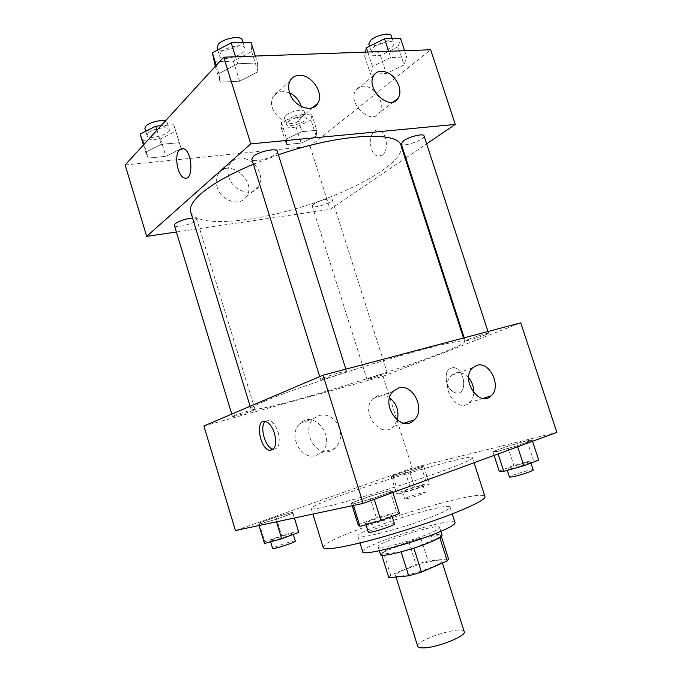 <?xml version="1.0" encoding="UTF-8"?>
<svg xmlns="http://www.w3.org/2000/svg" width="682" height="682" viewBox="0 0 682 682"><rect width="100%" height="100%" fill="white"/><g stroke="black" fill="none" stroke-linecap="round" stroke-linejoin="round"><path stroke-width="0.51" stroke-dasharray="3.41 2.56" d="M464.22 631.677C463.035 624.934 414.827 640.142 417.716 646.34M400.181 576.145C412.525 575.199 444.033 563.647 441.783 560.971C441.297 556.444 393.344 571.559 395.543 575.548C395.782 576.222 397.333 576.418 400.181 576.145M439.796 537.578L440.913 535.259L420.862 538.234L408.85 541.772L383.463 552.139L390.709 575.284L416.003 564.466L428.057 560.971L448.526 558.899M390.709 575.284L388.817 577.654M439.694 537.263L413.863 548.115M381.528 554.338L381.801 555.216L381.502 554.287L401.127 551.849M401.084 551.721L413.821 547.987M383.463 552.139L381.502 554.287M380.522 554.602C378.007 550.212 441.612 530.161 442.072 535.199M428.057 534.066C435.9 530.809 439.745 528.593 439.6 527.416C439.234 522.702 375.671 542.744 378.084 546.811C378.331 547.493 380.292 547.569 383.966 547.058C393.497 545.779 415.074 539.436 428.057 534.066M408.85 541.772L416.003 564.466M440.913 535.259L448.33 558.601M420.862 538.234L428.057 560.971M362.722 551.806C359.457 545.566 454.144 515.711 455.047 522.693M432.942 516.385C404.963 527.689 356.763 540.263 357.871 536.222C354.904 530.946 449.489 501.125 450.086 507.144C450.273 508.636 444.562 511.713 432.942 516.385M323.234 547.612C319.457 537.851 482.481 486.445 484.987 496.615M443.044 470.861C462.831 463.589 472.635 459.225 472.464 457.767C471.322 451.808 308.733 503.069 311.214 508.61C311.478 509.42 315.698 508.942 323.89 507.161C346.976 502.284 407.913 483.768 443.044 470.861M235.435 530.536L412.192 468.091L556.862 432.397M389.942 490.571L392.508 491.304L373.898 498.107L353.012 504.024L351.341 502.992L369.661 496.351L389.942 490.571L392.508 491.304L373.898 498.107L353.012 504.024L351.341 502.992L369.661 496.351L389.942 490.571L396.779 512.267L399.507 513.512M497.349 451.458L492.864 451.62L507.63 446.267L527.016 440.649L532.199 440.248L517.297 445.696L497.349 451.458L492.864 451.62L507.63 446.267L527.016 440.649L532.199 440.248L517.297 445.696L497.349 451.458L498.141 453.914M393.147 476.599L391.118 476.292L405.108 471.339L421.297 466.624L423.88 466.752L409.72 471.782L393.147 476.599L391.118 476.292L405.108 471.339L421.297 466.624L423.88 466.752L409.72 471.782L393.147 476.599L398.638 493.981L396.498 493.35L410.453 488.218L426.702 483.615L429.387 484.058L415.27 489.284L398.638 493.981M258.657 524.296L259.1 523.009L275.971 517.033L292.689 512.225L292.928 513.29L275.775 519.386L258.657 524.296L259.1 523.009L275.971 517.033L292.689 512.225L292.928 513.29L275.775 519.386L258.657 524.296L259.032 525.524M446.898 383.122C449.037 388.979 452.26 392.295 456.573 393.062C467.963 394.784 464.809 368.178 453.496 367.607C447.008 368.382 444.809 373.557 446.898 383.122C444.809 373.557 447.008 368.382 453.496 367.607C464.809 368.178 467.963 394.784 456.573 393.062C452.26 392.295 449.029 388.979 446.898 383.122M203.892 425.994L383.062 376.293L412.192 468.091M383.062 376.293L520.733 322.85M316.346 455.32L321.043 452.678C337.223 439.754 314.82 408.509 300.003 423.556C287.233 434.374 301.103 461.262 316.346 455.32M330.42 451.041C314.99 457.068 300.83 429.566 313.737 418.56C321.699 412.687 329.329 413.957 336.635 422.388C342.381 432.192 341.895 440.845 335.169 448.347L330.42 451.041M273.346 449.259C278.972 448.807 280.566 443.13 278.111 432.235C275.818 425.517 272.757 421.561 268.921 420.376L265.255 421.399M468.636 377.837C464.604 373.446 460.256 371.809 455.576 372.926L451.458 375.339C438.969 386.242 457.69 414.46 469.472 402.644C472.021 400.257 473.444 396.975 473.734 392.806M389.652 397.717C385.91 395.142 382.099 394.367 378.212 395.407L372.909 398.663C359.44 411.596 380.854 440.112 393.565 426.395L397.256 420.197M253.661 410.283C248.862 412.346 232.204 417.231 232.494 416.48C231.675 415.875 255.392 408.569 255.017 409.541L253.661 410.283M468.091 339.474C474.467 336.917 488.917 332.594 488.576 333.336C489.335 334.027 464.979 341.887 465.226 340.881L468.091 339.474M322.612 378.288C328.733 375.629 346.925 370.309 346.499 371.298C347.385 372.184 320.378 380.658 320.591 379.431L322.612 378.288M368.86 378.476C373.932 376.438 387.657 372.346 387.308 372.969C387.956 373.48 366.763 380.181 367.001 379.397L368.86 378.476M264.522 401.246C286.602 391.809 339.065 373.872 385.952 359.951C432.917 345.987 464.331 338.886 464.647 341.469C466.633 349.44 253.849 416.532 250.916 408.859C250.575 407.81 255.111 405.279 264.522 401.246M253.389 164.2L278.401 154.771M401.076 145.743C405.466 161.608 357.666 189.451 304.47 206.092C251.351 222.971 196.228 227.583 190.721 212.068M174.37 225.41C174.728 228.282 191.497 224.659 195.683 220.832L196.697 219.084C196.407 218.317 195.026 217.976 192.554 218.078M424.016 135.854C425.738 139.503 401.954 147.832 401.221 143.851M277.31 151.293C279.347 155.888 252.766 164.081 251.811 159.145M313.729 204.071C318.281 200.644 332.049 197.371 332.236 199.638C333.609 202.452 312.731 209.127 312.237 206.041L313.729 204.071M176.374 231.999L330.088 209.34L405.185 158.395M405.816 157.977L426.634 143.851M181.233 148.795L165.879 156.357L148.25 158.079L145.641 152.146L161.31 144.32L179.272 142.7L181.233 148.795L179.272 142.7L161.31 144.32L145.641 152.146L148.25 158.079L165.879 156.357L181.233 148.795L173.765 124.746L161.012 125.735M316.175 136.102L301.171 143.101L286.474 144.541L286.576 138.889L301.904 131.66L316.806 130.322L316.175 136.102L316.806 130.322L301.904 131.66L286.576 138.889L286.474 144.541L301.171 143.101L316.175 136.102L311.06 120.032L311.597 113.971L296.661 115.139L281.402 122.479L281.393 128.412L296.116 127.142L311.06 120.032M404.102 64.969L386.302 73.511L370.565 74.338L372.398 66.444L390.658 57.561L406.617 56.913L404.102 64.969L406.617 56.913L390.658 57.561L372.398 66.444L370.565 74.338L386.302 73.511L404.102 64.969L398.152 46.777L400.539 38.363M125.138 164.967L310.088 146.315L430.674 49.769M218.854 73.596L237.728 63.758L257.515 62.957L258.035 71.772L239.629 81.192L220.235 82.207L218.854 73.596L220.235 82.207L239.629 81.192L258.035 71.772L257.515 62.957L237.728 63.758L218.854 73.596L216.262 65.302M374.981 91.618C371.161 87.893 367.138 86.085 362.909 86.213C359.772 86.444 357.377 87.85 355.723 90.433C346.848 103.366 371.664 126.213 379.516 112.598C382.125 108.088 381.869 102.769 378.74 96.656M289.577 92.769L281.93 91.132C277.966 91.439 275.051 93.264 273.175 96.605C264.292 111.601 292.638 133.698 300.404 118.165C302.22 114.84 302.501 110.961 301.248 106.528M217.081 186.996C220.857 201.028 240.345 207.166 246.432 196.595C257.728 181.045 227.797 156.877 218.18 174.132C216.041 177.857 215.674 182.145 217.081 186.996M310.088 146.315L330.088 209.34M382.176 155.181C389.286 150.918 386.813 131.617 378.945 130.262C368.433 127.108 367.462 154.234 377.896 156.059L382.176 155.181L377.896 156.067C367.462 154.234 368.433 127.116 378.945 130.262C386.813 131.617 389.277 150.918 382.167 155.181M228.811 176.86C227.37 171.915 227.72 167.542 229.877 163.757C235.674 156.553 243.201 156.084 252.468 162.359C260.635 170.236 262.681 178.394 258.606 186.834C252.476 197.567 232.69 191.19 228.811 176.86M185.879 178.147C193.952 178.224 191.83 150.807 183.509 148.659L181.975 148.454M140.16 134.115L142.879 140.39L160.534 138.864L175.828 131.174M147.832 133.484C151.592 128.796 168.752 125.701 169.289 129.571C171.25 134.235 148.054 140.552 147.048 135.607L147.832 133.484M173.765 124.746L179.272 142.7M156.988 130.143L161.31 144.32M143.45 144.942L145.641 152.146M142.879 140.39L148.25 158.079M160.534 138.864L165.879 156.357M165.3 121.046L167.116 122.47C169.11 127.227 145.914 133.519 144.882 128.48M287.77 121.959C292.084 117.892 305.877 114.985 306.303 118.02C308.008 121.89 287.275 128.557 286.449 124.405L287.77 121.959M311.597 113.971L316.806 130.322M296.661 115.139L301.904 131.66M281.402 122.479L286.576 138.889M281.393 128.412L286.474 144.541M296.116 127.142L301.171 143.101M285.707 115.429C290.003 111.319 303.797 108.438 304.249 111.533C305.979 115.488 285.255 122.155 284.394 117.918L285.707 115.429M213.909 61.9L233.355 61.15L251.667 51.559L251.01 42.31M220.857 52.574C225.751 46.564 244.071 43.341 244.906 48.269C247.472 54.551 221.096 62.608 219.613 55.992L220.857 52.574M251.667 51.559L258.035 71.772M255.341 56.052L257.515 62.957M235.537 56.759L237.728 63.758M215.299 66.367L220.235 82.207M233.355 61.15L239.629 81.192M242.34 40.102C244.949 46.521 218.581 54.569 217.055 47.817M365.467 52.105L364.64 56.069L380.428 55.455L398.152 46.777M373.199 47.587C378.604 42.565 393.062 39.445 393.71 43.137C395.867 48.132 372.346 56.674 371.17 51.338L373.199 47.587M404.588 50.707L406.617 56.913M388.612 51.278L390.658 57.561M367.726 52.028L372.398 66.444M364.64 56.069L370.565 74.338M380.428 55.455L386.302 73.511M391.306 35.779C393.497 40.886 369.994 49.436 368.792 43.998M264.488 543.494L264.821 541.823L281.649 535.626L298.435 530.963M271.803 540.8C276.901 539.965 293.831 534.108 292.97 533.495C293.149 532.275 269.543 539.939 270.336 540.852L271.803 540.8M292.689 512.225L294.462 517.988M292.928 513.29L294.377 518.005M275.775 519.386L276.508 521.807M259.1 523.009L264.821 541.823M275.971 517.033L281.649 535.626M295.297 541.09C295.442 539.752 271.82 547.441 272.655 548.464M404.665 491.748C410.087 490.639 423.778 486.002 423.07 485.533C423.241 484.51 401.843 491.228 402.568 491.969L404.665 491.748M421.297 466.624L426.702 483.615M423.88 466.752L429.387 484.058M409.72 471.782L415.27 489.284M391.118 476.292L396.498 493.35M405.108 471.339L410.453 488.218M406.856 498.678C412.295 497.621 425.986 492.958 425.261 492.421C425.398 491.304 403.991 498.022 404.75 498.857L406.856 498.678M358.135 524.799L376.396 517.851L396.779 512.267M367.913 523.307C374.597 522.19 392.721 515.907 391.715 515.072C391.818 513.461 364.538 522.122 365.535 523.384L367.913 523.307M392.508 491.304L392.883 492.489M373.898 498.107L374.273 499.309M353.012 504.024L353.455 505.447M351.341 502.992L352.193 505.712M369.661 496.351L376.396 517.851M394.486 523.895C394.546 522.131 367.248 530.801 368.289 532.216M499.181 471.1L513.887 465.499L533.358 460.043L538.686 460.052M510.17 468.909C516.99 467.494 531.431 462.626 530.647 462.012C530.758 460.725 506.027 468.278 506.922 469.25L510.17 468.909M527.016 440.649L533.358 460.043M532.199 440.248L532.548 441.305M517.297 445.696L517.647 446.77M492.864 451.62L494.092 455.397M507.63 446.267L513.887 465.499M533.222 469.898C533.298 468.483 508.542 476.019 509.48 477.119M442.422 562.991L441.783 560.971M396.02 577.074L395.543 575.548M378.084 546.811L379.32 550.766M439.6 527.416L440.853 531.372M441.084 535.498L441.382 536.427M357.871 536.222L359.977 542.974M450.086 507.144L452.234 513.887M311.214 508.61L312.893 514.066M472.464 457.767L474.067 462.737M321.043 452.678L335.169 448.347M300.003 423.556L313.737 418.56M265.298 421.408L268.921 420.376M472.626 367.828L451.458 375.339M483.061 398.407L469.472 402.644M393.113 391.366L372.909 398.663M403.88 423.172L393.565 426.395M250.123 406.276L250.916 408.859M463.513 337.999L464.647 341.469M255.017 409.541L196.697 219.084M232.494 416.48L231.778 414.102M464.229 337.812L465.226 340.881M487.98 331.52L488.576 333.336M319.705 376.609L320.591 379.431M345.825 369.15L346.499 371.298M312.237 206.041L367.001 379.397M332.236 199.638L387.308 372.969M373.864 75.387L355.723 90.433M393.488 101.857L379.516 112.598M290.072 80.8L273.175 96.605M312.646 107.654L300.404 118.165M246.432 196.595L258.606 186.834M218.18 174.132L229.877 163.757M145.735 131.276L147.048 135.607M167.116 122.47L169.289 129.571M284.394 117.918L286.449 124.405M304.249 111.533L306.303 118.02M217.737 49.991L219.613 55.992M243.099 42.514L244.906 48.269M369.516 46.24L371.17 51.338M392.218 38.576L393.71 43.137M270.336 540.852L270.626 541.806M292.97 533.495L293.26 534.458M402.568 491.969L404.75 498.857M423.07 485.533L425.261 492.421M365.535 523.384L365.953 524.722M391.715 515.072L392.116 516.351M506.922 469.25L507.289 470.375M530.647 462.012L530.971 463.018"/><path stroke-width="1.02" d="M396.02 577.074L417.716 646.34C418.075 647.363 419.728 647.883 422.687 647.9C435.534 648.335 466.982 635.956 464.22 631.677L442.422 562.991M439.796 537.578L447.204 560.911L448.526 558.899L441.382 536.427M447.204 560.911L421.433 572.13L408.663 575.821L388.817 577.654M413.863 548.115L421.433 572.13M388.834 577.722L381.792 555.216L388.859 577.79M401.127 551.849L408.663 575.821M440.853 531.372L442.072 535.199C442.243 536.461 438.415 538.746 430.589 542.045C412.073 549.914 380.113 557.842 380.522 554.602L379.32 550.766M452.234 513.887L455.047 522.693C455.312 524.424 449.651 527.706 438.066 532.531C410.18 544.236 361.792 556.427 362.722 551.806L359.977 542.974M474.067 462.737L484.987 496.615C485.482 499.079 475.917 504.305 456.292 512.284C432.925 521.653 397.606 533.179 369.635 540.528C340.54 547.944 325.067 550.306 323.234 547.612L312.893 514.066M323.063 375.177L520.733 322.85L556.862 432.397L363.131 503.393L235.435 530.536L203.892 425.994L323.063 375.177L363.131 503.393M274.479 433.309C276.943 444.28 275.349 449.958 269.705 450.35C259.535 448.944 254.855 418.595 265.298 421.408C269.126 422.61 272.186 426.574 274.479 433.309M265.255 421.399C259.109 426.369 265.434 448.313 273.294 449.25L273.346 449.259M476.778 365.373C489.804 360.752 502.037 386.967 491.04 395.918C479.199 407.981 460.043 378.945 472.626 367.828L476.778 365.373M398.476 388.032C412.806 382.994 425.943 409.601 414.255 419.942C401.442 433.982 379.507 404.579 393.113 391.366L398.476 388.032M473.734 392.806C473.922 387.18 472.225 382.193 468.636 377.837M397.256 420.197C399.302 411.152 396.771 403.659 389.652 397.717M250.123 406.276L190.721 212.068C189.246 207.311 192.614 201.241 200.823 193.884C211.94 184.217 229.459 174.319 253.389 164.2M278.401 154.771C340.139 133.416 398.902 130.808 401.076 145.743L463.513 337.999M192.554 218.078C185.487 218.274 173.211 223.236 174.37 225.41L231.778 414.102M464.229 337.812L401.221 143.851L403.514 140.842C409.226 136.588 423.684 133.092 424.016 135.854L487.98 331.52M319.705 376.609L251.811 159.145L253.303 156.442C258.589 151.481 276.866 147.602 277.31 151.293L345.825 369.15M250.78 143.876L455.295 124.414L430.674 49.769L223.687 57.186L250.78 143.876L146.681 236.373L176.374 231.999M405.185 158.395L405.816 157.977M426.634 143.851L455.295 124.414M398.927 85.906C400.436 90.8 400.163 94.926 398.109 98.302C390.232 112.138 364.938 88.515 373.864 75.387C375.526 72.769 377.939 71.354 381.119 71.15C389.209 71.695 395.142 76.614 398.927 85.906M289.552 92.701C288.188 88.183 288.358 84.21 290.072 80.8C291.964 77.407 294.922 75.566 298.946 75.293C311.359 74.048 324.308 93.221 317.872 103.161C312.723 113.715 293.499 106.844 289.552 92.701M223.687 57.186L125.138 164.967L146.681 236.373M378.74 96.656L374.981 91.618M301.248 106.528C299.193 100.322 295.306 95.736 289.577 92.769M181.975 148.454L179.639 149.648L183.501 148.659C192.776 151.216 193.56 181.898 184.37 177.959C177.465 176.297 173.825 154.72 179.63 149.648C173.833 154.72 177.465 176.288 184.37 177.959L185.879 178.147M161.012 125.735L155.769 126.153L140.16 134.115L143.45 144.942M155.769 126.153L156.988 130.143M145.735 131.276L144.882 128.48L145.658 126.323C148.574 122.666 160.867 119.376 165.3 121.046M255.341 56.052L251.01 42.31L231.164 42.83L212.383 52.846L215.299 66.367M231.164 42.83L235.537 56.759M212.383 52.846L216.262 65.302M217.737 49.991L217.055 47.817L218.283 44.339C223.15 38.252 241.471 35.072 242.34 40.102L243.099 42.514M404.588 50.707L400.539 38.363L384.537 38.78L366.353 47.817L365.467 52.105M384.537 38.78L388.612 51.278M366.353 47.817L367.726 52.028M369.516 46.24L368.792 43.998L370.795 40.195C376.174 35.106 390.633 32.011 391.306 35.779L392.218 38.576M294.462 517.988L298.793 532.412L281.683 538.746L264.488 543.494L259.032 525.524M294.377 518.005L298.793 532.412M276.508 521.807L281.683 538.746M270.626 541.806L272.655 548.464L274.13 548.456C279.262 547.697 296.184 541.789 295.297 541.09L293.26 534.458M392.883 492.489L399.507 513.512L380.957 520.639L359.968 526.342L358.135 524.799L352.193 505.712M374.273 499.309L380.957 520.639M353.455 505.447L359.968 526.342M365.953 524.722L368.289 532.216L370.693 532.207C377.419 531.184 395.534 524.842 394.486 523.895L392.116 516.351M532.548 441.305L538.686 460.052L523.844 465.755L503.802 471.347L499.181 471.1L494.092 455.397M517.647 446.77L523.844 465.755M498.141 453.914L503.802 471.347M507.289 470.375L509.48 477.119L512.745 476.846C519.599 475.499 534.032 470.597 533.222 469.898L530.971 463.018M269.705 450.35L273.294 449.25M491.04 395.918L483.061 398.407M414.255 419.942L403.88 423.172M398.109 98.302L393.488 101.857M317.872 103.161L312.646 107.654"/></g></svg>
